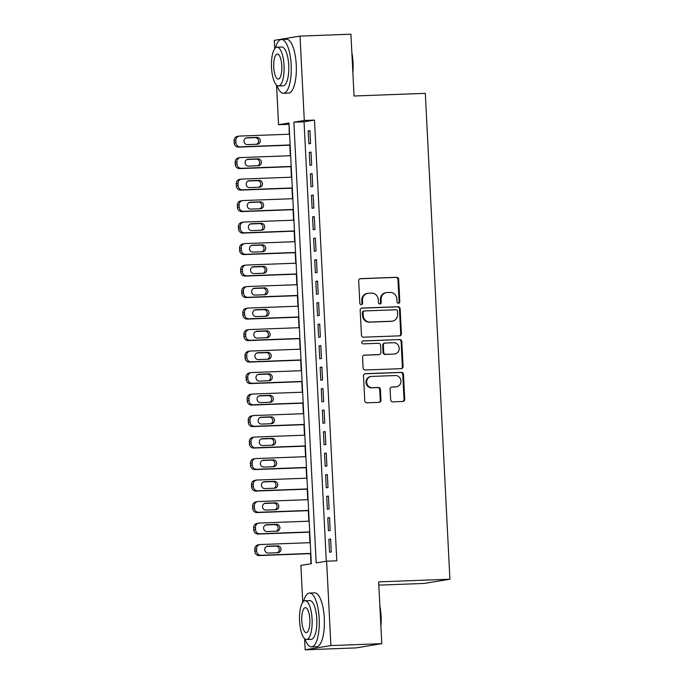 <?xml version="1.0" encoding="UTF-8"?>
<svg xmlns="http://www.w3.org/2000/svg" width="684" height="684" viewBox="0 0 684 684"><rect width="100%" height="100%" fill="white"/><g stroke="black" fill="none" stroke-linecap="round" stroke-linejoin="round"><path stroke-width="1.03" d="M398.473 303.277A1.479 1.402 80.7 0 0 399.789 301.747L398.661 279.328A2.112 2.001 80.7 0 0 396.549 277.294L360.579 278.636A2.112 2.001 80.7 0 0 358.69 280.816L359.827 303.243A1.479 1.402 80.7 0 0 361.468 304.645A1.479 1.402 80.7 0 0 362.623 303.132L362.477 300.233A6.763 6.395 80.7 0 1 368.531 293.239L371.523 293.128A6.763 6.395 80.7 0 1 378.261 299.643L378.414 302.542A1.479 1.402 80.7 0 0 380.048 303.952A1.479 1.402 80.7 0 0 381.21 302.439L381.065 299.541A6.763 6.395 80.7 0 1 387.11 292.547L390.111 292.436A6.763 6.395 80.7 0 1 396.848 298.951L396.994 301.849A1.479 1.402 80.7 0 0 398.473 303.277M398.276 303.268A1.479 1.402 80.7 0 0 399.097 301.866L397.96 279.44A2.112 2.001 80.7 0 0 395.856 277.405L360.015 278.747M361.109 304.654A1.479 1.402 80.7 0 0 361.93 303.251L361.785 300.344L362.477 300.233M379.697 303.961A1.479 1.402 80.7 0 0 380.509 302.559L380.364 299.652L381.065 299.541M390.649 399.815A2.112 2.001 80.7 0 0 392.753 401.85L402.842 401.474A2.112 2.001 80.7 0 0 404.731 399.294L403.474 374.387A2.112 2.001 80.7 0 0 401.371 372.353L365.401 373.695A2.112 2.001 80.7 0 0 363.503 375.884L364.769 400.781A2.112 2.001 80.7 0 0 366.872 402.816L379.064 402.363A2.112 2.001 80.7 0 0 380.954 400.183L380.415 389.521A2.112 2.001 80.7 0 0 378.312 387.486L372.267 387.708A5.66 5.344 80.7 0 1 371.061 376.482A5.66 5.344 80.7 0 1 371.694 376.422L395.369 375.542A5.66 5.344 80.7 0 1 396.575 386.768A5.66 5.344 80.7 0 1 395.942 386.828L392 386.973A2.112 2.001 80.7 0 0 390.102 389.162L390.649 399.815M274.712 48.744L274.284 40.33L300.019 36.098L350.918 34.2L354.047 96.008L425.311 93.349L449.918 579.211L378.662 581.87L381.792 643.67L330.894 645.576L305.158 649.8L304.594 638.668M300.019 36.098L304.294 120.478L293.863 122.197L316.188 562.906L326.627 561.188L330.894 645.576M326.627 561.188L336.802 560.812L314.478 120.102L304.294 120.478M399.516 335.853A2.112 2.001 80.7 0 0 401.414 333.664L400.149 308.766A2.112 2.001 80.7 0 0 398.045 306.731L362.075 308.074A2.112 2.001 80.7 0 0 360.177 310.254L361.443 335.16A2.112 2.001 80.7 0 0 363.546 337.195L399.516 335.853M401.807 341.581L403.073 366.479A2.112 2.001 80.7 0 1 401.183 368.659L365.213 370.001A2.112 2.001 80.7 0 1 363.101 367.966L362.563 357.313A2.112 2.001 80.7 0 1 364.452 355.124L379.047 354.586A2.112 2.001 80.7 0 0 380.937 352.397L380.578 345.326A2.112 2.001 80.7 0 0 378.474 343.291L363.281 343.864A1.479 1.402 80.7 0 1 362.973 340.923A1.479 1.402 80.7 0 1 363.136 340.906L399.704 339.546A2.112 2.001 80.7 0 1 401.807 341.581L401.115 341.692L402.38 366.59L403.073 366.479M310.579 143.503L309.92 130.601L308.185 130.892L308.835 143.785L310.579 143.503M311.665 164.998L311.015 152.105L309.271 152.387L309.929 165.289L311.665 164.998M312.759 186.501L312.101 173.599L310.365 173.881L311.015 186.783L312.759 186.501M313.845 207.996L313.195 195.094L311.451 195.385L312.109 208.278L313.845 207.996M314.931 229.491L314.281 216.597L312.545 216.879L313.195 229.781L314.931 229.491M316.025 250.994L315.367 238.092L313.631 238.383L314.281 251.276L316.025 250.994M317.111 272.488L316.461 259.595L314.717 259.877L315.375 272.779L317.111 272.488M318.197 293.992L317.547 281.09L315.811 281.372L316.461 294.274L318.197 293.992M319.291 315.486L318.633 302.584L316.897 302.875L317.547 315.769L319.291 315.486M320.377 336.981L319.727 324.088L317.983 324.37L318.641 337.272L320.377 336.981M321.471 358.484L320.813 345.582L319.077 345.873L319.727 358.767L321.471 358.484M322.557 379.979L321.907 367.086L320.163 367.368L320.822 380.27L322.557 379.979M323.643 401.482L322.993 388.58L321.258 388.863L321.907 401.764L323.643 401.482M324.738 422.977L324.079 410.075L322.344 410.366L322.993 423.259L324.738 422.977M325.823 444.472L325.174 431.578L323.429 431.861L324.088 444.762L325.823 444.472M326.909 465.975L326.259 453.073L324.524 453.364L325.174 466.257L326.909 465.975M328.004 487.47L327.345 474.576L325.61 474.858L326.259 487.76L328.004 487.47M329.089 508.973L328.44 496.071L326.696 496.353L327.354 509.255L329.089 508.973M330.184 530.468L329.526 517.566L327.79 517.856L328.44 530.75L330.184 530.468M314.478 120.102L304.047 121.812L326.302 561.248M328.876 539.351L329.534 552.253L331.27 551.962L330.62 539.069L328.876 539.351L330.628 539.291M289.058 124.274L289.238 134.218M289.794 145.188L290.332 155.713M290.888 166.682L291.418 177.216M291.974 188.185L292.513 198.711M293.068 209.68L293.598 220.214M294.154 231.175L294.684 241.708M295.24 252.678L295.779 263.203M296.334 274.173L296.865 284.706M297.42 295.676L297.95 306.201M298.506 317.171L299.045 327.704M299.601 338.674L300.131 349.199M300.686 360.169L301.225 370.694M301.781 381.663L302.311 392.197M302.867 403.167L303.397 413.692M303.952 424.661L304.491 435.195M305.047 446.165L305.577 456.69M306.133 467.659L306.663 478.184M307.219 489.154L307.757 499.688M308.313 510.657L308.843 521.182M309.399 532.152L309.938 542.686M310.493 553.655L310.998 563.761M378.825 585.128L424.183 583.435L449.918 579.211M381.792 643.67L356.056 647.902L305.158 649.8M302.756 602.322L300.883 565.42L311.323 563.701L288.999 122.992L278.559 124.71L276.558 85.09M288.742 124.326L278.559 124.71M304.047 121.812L293.863 122.197M308.185 130.892L309.938 130.824M309.271 152.387L311.023 152.318M310.365 173.881L312.109 173.822M311.451 195.385L313.204 195.316M312.545 216.879L314.289 216.819M313.631 238.383L315.384 238.314M314.717 259.877L316.47 259.809M315.811 281.372L317.556 281.312M316.897 302.875L318.65 302.807M317.983 324.37L319.736 324.31M319.077 345.873L320.822 345.805M320.163 367.368L321.916 367.299M321.258 388.863L323.002 388.803M322.344 410.366L324.096 410.297M323.429 431.861L325.182 431.801M324.524 453.364L326.268 453.295M325.61 474.858L327.362 474.79M326.696 496.353L328.448 496.293M327.79 517.856L329.534 517.788M386.357 292.624L385.665 292.735A6.763 6.395 80.7 0 0 380.364 299.652M367.778 293.316L367.077 293.436A6.763 6.395 80.7 0 0 361.785 300.344M399.388 335.853A2.112 2.001 80.7 0 0 400.713 333.775L399.456 308.877A2.112 2.001 80.7 0 0 397.344 306.842L361.503 308.176M397.472 311.186A1.479 1.402 80.7 0 0 395.993 309.767L364.418 310.946A1.479 1.402 80.7 0 0 363.093 312.468L363.255 315.529A6.763 6.395 80.7 0 0 369.984 322.044L391.573 321.241A6.763 6.395 80.7 0 0 397.626 314.247L397.472 311.186M363.726 311.058A1.479 1.402 80.7 0 0 362.4 312.588L363.093 312.468M392.325 321.164L391.633 321.283A6.763 6.395 80.7 0 1 390.872 321.352L369.292 322.164A6.763 6.395 80.7 0 1 362.554 315.649L362.4 312.588M401.055 368.667A2.112 2.001 80.7 0 0 402.38 366.59M363.888 355.235L378.346 354.697A2.112 2.001 80.7 0 0 378.585 354.671L379.278 354.56M362.665 341.017L399.704 339.546M394.181 354.021A5.66 5.344 80.7 0 0 399.217 347.84A5.66 5.344 80.7 0 0 393.608 342.727L385.263 343.043A2.112 2.001 80.7 0 0 383.373 345.223L383.733 352.294A2.112 2.001 80.7 0 0 385.836 354.329L393.488 354.132A5.66 5.344 80.7 0 0 394.121 354.073L394.813 353.953M384.57 343.154A2.112 2.001 80.7 0 0 382.681 345.343L383.373 345.223M393.488 354.132L385.143 354.449A2.112 2.001 80.7 0 1 383.04 352.405L382.681 345.343M401.115 341.692A2.112 2.001 80.7 0 0 399.011 339.657M396.575 386.768L395.882 386.879A5.66 5.344 80.7 0 1 395.249 386.939L391.428 387.084M371.061 376.482L370.369 376.602A5.66 5.344 80.7 0 0 371.566 387.828L372.267 387.708M378.936 402.372A2.112 2.001 80.7 0 0 380.261 400.294L379.723 389.641A2.112 2.001 80.7 0 0 377.611 387.597L371.566 387.828M402.714 401.482A2.112 2.001 80.7 0 0 404.039 399.405L402.773 374.507A2.112 2.001 80.7 0 0 400.67 372.472L364.828 373.806M290.11 144.957L240.221 146.812A4.309 4.07 80.7 0 1 235.929 142.665L235.818 140.519A4.309 4.07 80.7 0 1 239.674 136.065L289.563 134.201M290.119 145.17L238.477 147.103A4.309 4.07 -99.3 0 1 234.193 142.956L234.082 140.801A4.309 4.07 -99.3 0 1 237.451 136.398L239.195 136.116M256.62 144.264A3.446 3.258 80.7 0 0 255.132 137.646L245.966 137.988M247.446 144.606L257.218 144.238A3.446 3.258 80.7 0 0 260.288 140.477A3.446 3.258 80.7 0 0 256.876 137.364L247.104 137.732A3.446 3.258 80.7 0 0 244.034 141.494A3.446 3.258 80.7 0 0 247.446 144.606M351.85 52.54A26.283 8.541 87.9 0 1 353.047 62.68A26.283 8.541 87.9 0 1 352.884 73.043M352.705 69.443A26.924 8.747 -92.1 0 0 352.645 62.663A26.924 8.747 -92.1 0 0 352.021 55.985M276.892 85.372A26.924 8.747 -92.1 0 0 283.467 93.298A26.924 8.747 -92.1 0 0 291.162 64.963A26.924 8.747 -92.1 0 0 281.457 39.484A26.924 8.747 -92.1 0 0 275.49 47.88M283.467 93.298L288.554 93.109A26.924 8.747 -92.1 0 0 296.249 64.766A26.924 8.747 -92.1 0 0 286.545 39.287L281.457 39.484M277.054 47.187L281.74 47.016A19.391 6.301 87.9 0 1 288.725 65.356A19.391 6.301 87.9 0 1 283.185 85.765L278.499 85.936A19.391 6.301 -92.1 0 0 284.04 65.536A19.391 6.301 -92.1 0 0 277.054 47.187A19.391 6.301 -92.1 0 0 271.522 67.588A19.391 6.301 -92.1 0 0 278.499 85.936M273.745 67.229A12.492 4.061 -92.1 0 0 278.243 79.045A12.492 4.061 -92.1 0 0 281.817 65.903A12.492 4.061 -92.1 0 0 277.311 54.079A12.492 4.061 -92.1 0 0 273.745 67.229M379.894 606.118A26.283 8.541 87.9 0 1 381.091 616.258A26.283 8.541 87.9 0 1 380.928 626.621M380.749 623.021A26.924 8.747 -92.1 0 0 380.689 616.241A26.924 8.747 -92.1 0 0 380.065 609.564M304.936 638.95A26.924 8.747 -92.1 0 0 311.511 646.876A26.924 8.747 -92.1 0 0 319.197 618.541A26.924 8.747 -92.1 0 0 309.501 593.054A26.924 8.747 -92.1 0 0 303.534 601.458M311.511 646.876L316.598 646.688A26.924 8.747 -92.1 0 0 324.293 618.345A26.924 8.747 -92.1 0 0 314.589 592.866L309.501 593.054M305.098 600.766L309.784 600.595A19.391 6.301 87.9 0 1 316.769 618.934A19.391 6.301 87.9 0 1 311.229 639.343L306.543 639.514A19.391 6.301 -92.1 0 0 312.084 619.114A19.391 6.301 -92.1 0 0 305.098 600.766A19.391 6.301 -92.1 0 0 299.566 621.166A19.391 6.301 -92.1 0 0 306.543 639.514M301.789 620.807A12.492 4.061 -92.1 0 0 306.287 632.623A12.492 4.061 -92.1 0 0 309.861 619.482A12.492 4.061 -92.1 0 0 305.355 607.657A12.492 4.061 -92.1 0 0 301.789 620.807M291.196 166.451L241.307 168.315A4.309 4.07 80.7 0 1 237.015 164.169L236.912 162.014A4.309 4.07 80.7 0 1 240.759 157.568L290.649 155.704M291.204 166.674L239.571 168.597A4.309 4.07 -99.3 0 1 235.279 164.451L235.168 162.305A4.309 4.07 -99.3 0 1 238.545 157.901L240.281 157.611M257.706 165.767A3.446 3.258 80.7 0 0 256.226 159.15L247.052 159.492M248.54 166.109L258.313 165.742A3.446 3.258 80.7 0 0 261.373 161.98A3.446 3.258 80.7 0 0 257.962 158.859L248.189 159.227A3.446 3.258 80.7 0 0 245.12 162.989A3.446 3.258 80.7 0 0 248.54 166.109M292.282 187.955L242.392 189.81A4.309 4.07 80.7 0 1 238.109 185.663L237.998 183.517A4.309 4.07 80.7 0 1 241.854 179.063L291.743 177.199M292.299 188.168L240.657 190.101A4.309 4.07 -99.3 0 1 236.365 185.954L236.262 183.799A4.309 4.07 -99.3 0 1 239.631 179.396L241.367 179.114M258.8 187.262A3.446 3.258 80.7 0 0 257.312 180.644L248.138 180.986M249.626 187.604L259.398 187.236A3.446 3.258 80.7 0 0 262.468 183.474A3.446 3.258 80.7 0 0 259.048 180.362L249.275 180.721A3.446 3.258 80.7 0 0 246.214 184.492A3.446 3.258 80.7 0 0 249.626 187.604M293.376 209.449L243.487 211.313A4.309 4.07 80.7 0 1 239.195 207.167L239.084 205.012A4.309 4.07 80.7 0 1 242.94 200.557L292.829 198.702M293.385 209.672L241.743 211.595A4.309 4.07 -99.3 0 1 237.459 207.449L237.348 205.294A4.309 4.07 -99.3 0 1 240.717 200.891L242.461 200.609M259.886 208.757A3.446 3.258 80.7 0 0 258.398 202.139L249.232 202.49M250.712 209.099L260.484 208.74A3.446 3.258 80.7 0 0 263.554 204.969A3.446 3.258 80.7 0 0 260.142 201.857L250.37 202.225A3.446 3.258 80.7 0 0 247.3 205.987A3.446 3.258 80.7 0 0 250.712 209.099M294.462 230.944L244.573 232.808A4.309 4.07 80.7 0 1 240.281 228.661L240.178 226.507A4.309 4.07 80.7 0 1 244.026 222.061L293.915 220.197M294.471 231.166L242.837 233.09A4.309 4.07 -99.3 0 1 238.545 228.943L238.434 226.797A4.309 4.07 -99.3 0 1 241.811 222.394L243.547 222.103M260.972 230.26A3.446 3.258 80.7 0 0 259.493 223.642L250.318 223.984M251.806 230.602L261.579 230.234A3.446 3.258 80.7 0 0 264.648 226.472A3.446 3.258 80.7 0 0 261.228 223.352L251.456 223.719A3.446 3.258 80.7 0 0 248.386 227.481A3.446 3.258 80.7 0 0 251.806 230.602M295.556 252.447L245.659 254.303A4.309 4.07 80.7 0 1 241.375 250.156L241.264 248.01A4.309 4.07 80.7 0 1 245.12 243.555L295.009 241.7M295.565 252.661L243.923 254.593A4.309 4.07 -99.3 0 1 239.631 250.447L239.528 248.292A4.309 4.07 -99.3 0 1 242.897 243.889L244.641 243.607M262.066 251.755A3.446 3.258 80.7 0 0 260.578 245.137L251.413 245.479M252.892 252.097L262.665 251.738A3.446 3.258 80.7 0 0 265.734 247.967A3.446 3.258 80.7 0 0 262.314 244.855L252.541 245.223A3.446 3.258 80.7 0 0 249.48 248.985A3.446 3.258 80.7 0 0 252.892 252.097M296.642 273.942L246.753 275.806A4.309 4.07 80.7 0 1 242.461 271.659L242.35 269.505A4.309 4.07 80.7 0 1 246.206 265.059L296.095 263.195M296.651 274.164L245.009 276.088A4.309 4.07 -99.3 0 1 240.725 271.941L240.614 269.795A4.309 4.07 -99.3 0 1 243.991 265.392L245.727 265.101M263.152 273.258A3.446 3.258 80.7 0 0 261.664 266.64L252.499 266.982M253.986 273.6L263.759 273.232A3.446 3.258 80.7 0 0 266.82 269.47A3.446 3.258 80.7 0 0 263.408 266.35L253.636 266.717A3.446 3.258 80.7 0 0 250.566 270.479A3.446 3.258 80.7 0 0 253.986 273.6M297.728 295.445L247.839 297.301A4.309 4.07 80.7 0 1 243.555 293.154L243.444 291.008A4.309 4.07 80.7 0 1 247.3 286.553L297.189 284.689M297.745 295.659L246.103 297.591A4.309 4.07 -99.3 0 1 241.811 293.445L241.7 291.29A4.309 4.07 -99.3 0 1 245.077 286.887L246.813 286.605M264.238 294.753A3.446 3.258 80.7 0 0 262.759 288.135L253.584 288.477M255.072 295.095L264.845 294.727A3.446 3.258 80.7 0 0 267.914 290.965A3.446 3.258 80.7 0 0 264.494 287.853L254.722 288.212A3.446 3.258 80.7 0 0 251.652 291.983A3.446 3.258 80.7 0 0 255.072 295.095M298.822 316.94L248.933 318.804A4.309 4.07 80.7 0 1 244.641 314.657L244.53 312.502A4.309 4.07 80.7 0 1 248.386 308.048L298.275 306.193M298.831 317.162L247.189 319.086A4.309 4.07 -99.3 0 1 242.906 314.939L242.794 312.793A4.309 4.07 -99.3 0 1 246.163 308.39L247.907 308.099M265.332 316.247A3.446 3.258 80.7 0 0 263.844 309.638L254.679 309.98M256.158 316.589L265.931 316.23A3.446 3.258 80.7 0 0 269 312.46A3.446 3.258 80.7 0 0 265.589 309.348L255.816 309.715A3.446 3.258 80.7 0 0 252.747 313.477A3.446 3.258 80.7 0 0 256.158 316.589M299.908 338.435L250.019 340.299A4.309 4.07 80.7 0 1 245.727 336.152L245.624 334.006A4.309 4.07 80.7 0 1 249.472 329.551L299.361 327.687M299.917 338.657L248.283 340.581A4.309 4.07 -99.3 0 1 243.991 336.434L243.88 334.288A4.309 4.07 -99.3 0 1 247.257 329.885L248.993 329.603M266.418 337.751A3.446 3.258 80.7 0 0 264.939 331.133L255.765 331.475M257.252 338.093L267.025 337.725A3.446 3.258 80.7 0 0 270.086 333.963A3.446 3.258 80.7 0 0 266.674 330.851L256.902 331.21A3.446 3.258 80.7 0 0 253.832 334.98A3.446 3.258 80.7 0 0 257.252 338.093M300.994 359.938L251.105 361.793A4.309 4.07 80.7 0 1 246.821 357.647L246.71 355.5A4.309 4.07 80.7 0 1 250.566 351.046L300.456 349.191M301.011 360.16L249.369 362.084A4.309 4.07 -99.3 0 1 245.077 357.937L244.975 355.783A4.309 4.07 -99.3 0 1 248.343 351.379L250.079 351.097M267.512 359.245A3.446 3.258 80.7 0 0 266.025 352.628L256.851 352.97M258.338 359.587L268.111 359.228A3.446 3.258 80.7 0 0 271.18 355.458A3.446 3.258 80.7 0 0 267.76 352.346L257.988 352.713A3.446 3.258 80.7 0 0 254.927 356.475A3.446 3.258 80.7 0 0 258.338 359.587M302.089 381.433L252.199 383.296A4.309 4.07 80.7 0 1 247.907 379.15L247.796 376.995A4.309 4.07 80.7 0 1 251.652 372.549L301.541 370.685M302.097 381.655L250.455 383.579A4.309 4.07 -99.3 0 1 246.172 379.432L246.06 377.286A4.309 4.07 -99.3 0 1 249.429 372.883L251.173 372.592M268.598 380.749A3.446 3.258 80.7 0 0 267.111 374.131L257.945 374.473M259.424 381.091L269.197 380.723A3.446 3.258 80.7 0 0 272.266 376.961A3.446 3.258 80.7 0 0 268.855 373.84L259.082 374.208A3.446 3.258 80.7 0 0 256.013 377.97A3.446 3.258 80.7 0 0 259.424 381.091M303.174 402.936L253.285 404.791A4.309 4.07 80.7 0 1 248.993 400.644L248.891 398.498A4.309 4.07 80.7 0 1 252.738 394.044L302.627 392.18M303.183 403.15L251.55 405.082A4.309 4.07 -99.3 0 1 247.257 400.935L247.146 398.781A4.309 4.07 -99.3 0 1 250.524 394.377L252.259 394.095M269.684 402.243A3.446 3.258 80.7 0 0 268.205 395.626L259.031 395.968M260.518 402.585L270.291 402.218A3.446 3.258 80.7 0 0 273.361 398.456A3.446 3.258 80.7 0 0 269.941 395.343L260.168 395.703A3.446 3.258 80.7 0 0 257.099 399.473A3.446 3.258 80.7 0 0 260.518 402.585M304.269 424.431L254.371 426.294A4.309 4.07 80.7 0 1 250.088 422.148L249.976 419.993A4.309 4.07 80.7 0 1 253.832 415.539L303.722 413.683M304.277 424.653L252.635 426.577A4.309 4.07 -99.3 0 1 248.343 422.43L248.241 420.284A4.309 4.07 -99.3 0 1 251.609 415.881L253.354 415.59M270.779 423.738A3.446 3.258 80.7 0 0 269.291 417.129L260.125 417.471M261.604 424.08L271.377 423.721A3.446 3.258 80.7 0 0 274.446 419.95A3.446 3.258 80.7 0 0 271.026 416.838L261.254 417.206A3.446 3.258 80.7 0 0 258.193 420.968A3.446 3.258 80.7 0 0 261.604 424.08M305.355 445.925L255.465 447.789A4.309 4.07 80.7 0 1 251.173 443.642L251.062 441.496A4.309 4.07 80.7 0 1 254.918 437.042L304.808 435.178M305.363 446.148L253.721 448.08A4.309 4.07 -99.3 0 1 249.438 443.925L249.327 441.779A4.309 4.07 -99.3 0 1 252.704 437.375L254.439 437.093M271.864 445.241A3.446 3.258 80.7 0 0 270.377 438.624L261.211 438.966M262.699 445.583L272.471 445.216A3.446 3.258 80.7 0 0 275.532 441.454A3.446 3.258 80.7 0 0 272.121 438.341L262.348 438.701A3.446 3.258 80.7 0 0 259.279 442.471A3.446 3.258 80.7 0 0 262.699 445.583M306.441 467.429L256.551 469.284A4.309 4.07 80.7 0 1 252.268 465.137L252.157 462.991A4.309 4.07 80.7 0 1 256.013 458.536L305.902 456.681M306.458 467.651L254.816 469.575A4.309 4.07 -99.3 0 1 250.524 465.428L250.412 463.273A4.309 4.07 -99.3 0 1 253.79 458.87L255.525 458.588M272.95 466.736A3.446 3.258 80.7 0 0 271.471 460.118L262.297 460.46M263.785 467.078L273.557 466.719A3.446 3.258 80.7 0 0 276.627 462.948A3.446 3.258 80.7 0 0 273.207 459.836L263.434 460.204A3.446 3.258 80.7 0 0 260.365 463.966A3.446 3.258 80.7 0 0 263.785 467.078M307.535 488.923L257.646 490.787A4.309 4.07 80.7 0 1 253.354 486.64L253.242 484.486A4.309 4.07 80.7 0 1 257.099 480.04L306.988 478.176M307.543 489.146L255.901 491.069A4.309 4.07 -99.3 0 1 251.609 486.923L251.507 484.776A4.309 4.07 -99.3 0 1 254.876 480.373L256.62 480.082M274.045 488.239A3.446 3.258 80.7 0 0 272.557 481.621L263.391 481.964M264.87 488.581L274.643 488.214A3.446 3.258 80.7 0 0 277.713 484.452A3.446 3.258 80.7 0 0 274.301 481.331L264.528 481.698A3.446 3.258 80.7 0 0 261.459 485.46A3.446 3.258 80.7 0 0 264.87 488.581M308.621 510.426L258.732 512.282A4.309 4.07 80.7 0 1 254.439 508.135L254.337 505.989A4.309 4.07 80.7 0 1 258.184 501.534L308.074 499.671M308.629 510.64L256.996 512.572A4.309 4.07 -99.3 0 1 252.704 508.426L252.593 506.271A4.309 4.07 -99.3 0 1 255.97 501.868L257.706 501.586M275.13 509.734A3.446 3.258 80.7 0 0 273.651 503.116L264.477 503.458M265.965 510.076L275.738 509.708A3.446 3.258 80.7 0 0 278.798 505.946A3.446 3.258 80.7 0 0 275.387 502.834L265.614 503.193A3.446 3.258 80.7 0 0 262.545 506.964A3.446 3.258 80.7 0 0 265.965 510.076M309.707 531.921L259.817 533.785A4.309 4.07 80.7 0 1 255.534 529.638L255.423 527.484A4.309 4.07 80.7 0 1 259.279 523.038L309.168 521.174M309.724 532.143L258.082 534.067A4.309 4.07 -99.3 0 1 253.79 529.92L253.687 527.774A4.309 4.07 -99.3 0 1 257.056 523.371L258.791 523.08M276.225 531.229A3.446 3.258 80.7 0 0 274.737 524.619L265.563 524.961M267.051 531.571L276.823 531.212A3.446 3.258 80.7 0 0 279.893 527.441A3.446 3.258 80.7 0 0 276.473 524.329L266.7 524.696A3.446 3.258 80.7 0 0 263.639 528.458A3.446 3.258 80.7 0 0 267.051 531.571M310.801 553.416L260.912 555.28A4.309 4.07 80.7 0 1 256.62 551.133L256.509 548.987A4.309 4.07 80.7 0 1 260.365 544.532L310.254 542.668M310.81 553.638L259.168 555.57A4.309 4.07 -99.3 0 1 254.884 551.415L254.773 549.269A4.309 4.07 -99.3 0 1 258.142 544.866L259.886 544.584M277.311 552.732A3.446 3.258 80.7 0 0 275.823 546.114L266.657 546.456M268.137 553.074L277.909 552.706A3.446 3.258 80.7 0 0 280.979 548.944A3.446 3.258 80.7 0 0 277.567 545.832L267.795 546.191A3.446 3.258 80.7 0 0 264.725 549.962A3.446 3.258 80.7 0 0 268.137 553.074M399.097 301.866L399.789 301.747M361.93 303.251L362.623 303.132M380.509 302.559L381.21 302.439M360.117 278.713L360.579 278.636M395.856 277.405L396.549 277.294M397.96 279.44L398.661 279.328M361.605 308.151L362.075 308.074M397.344 306.842L398.045 306.731M399.456 308.877L400.149 308.766M400.713 333.775L401.414 333.664M362.554 315.649L363.255 315.529M369.292 322.164L369.984 322.044M390.872 321.352L391.573 321.241M363.991 355.201L364.452 355.124M378.346 354.697L379.047 354.586M383.04 352.405L383.733 352.294M385.143 354.449L385.836 354.329M391.53 387.05L392 386.973M395.249 386.939L395.942 386.828M377.611 387.597L378.312 387.486M379.723 389.641L380.415 389.521M380.261 400.294L380.954 400.183M364.931 373.772L365.401 373.695M400.67 372.472L401.371 372.353M402.773 374.507L403.474 374.387M404.039 399.405L404.731 399.294M240.221 146.812L238.477 147.103M235.818 140.519L234.082 140.801M235.929 142.665L234.193 142.956M246.343 137.852L247.104 137.732M255.132 137.646L256.876 137.364M241.307 168.315L239.571 168.597M236.912 162.014L235.168 162.305M237.015 164.169L235.279 164.451M247.428 159.355L248.189 159.227M256.226 159.15L257.962 158.859M242.392 189.81L240.657 190.101M237.998 183.517L236.262 183.799M238.109 185.663L236.365 185.954M248.514 180.85L249.275 180.721M257.312 180.644L259.048 180.362M243.487 211.313L241.743 211.595M239.084 205.012L237.348 205.294M239.195 207.167L237.459 207.449M249.609 202.344L250.37 202.225M258.398 202.139L260.142 201.857M244.573 232.808L242.837 233.09M240.178 226.507L238.434 226.797M240.281 228.661L238.545 228.943M250.695 223.848L251.456 223.719M259.493 223.642L261.228 223.352M245.659 254.303L243.923 254.593M241.264 248.01L239.528 248.292M241.375 250.156L239.631 250.447M251.78 245.342L252.541 245.223M260.578 245.137L262.314 244.855M246.753 275.806L245.009 276.088M242.35 269.505L240.614 269.795M242.461 271.659L240.725 271.941M252.875 266.846L253.636 266.717M261.664 266.64L263.408 266.35M247.839 297.301L246.103 297.591M243.444 291.008L241.7 291.29M243.555 293.154L241.811 293.445M253.961 288.34L254.722 288.212M262.759 288.135L264.494 287.853M248.933 318.804L247.189 319.086M244.53 312.502L242.794 312.793M244.641 314.657L242.906 314.939M255.055 309.835L255.816 309.715M263.844 309.638L265.589 309.348M250.019 340.299L248.283 340.581M245.624 334.006L243.88 334.288M245.727 336.152L243.991 336.434M256.141 331.338L256.902 331.21M264.939 331.133L266.674 330.851M251.105 361.793L249.369 362.084M246.71 355.5L244.975 355.783M246.821 357.647L245.077 357.937M257.227 352.833L257.988 352.713M266.025 352.628L267.76 352.346M252.199 383.296L250.455 383.579M247.796 376.995L246.06 377.286M247.907 379.15L246.172 379.432M258.321 374.336L259.082 374.208M267.111 374.131L268.855 373.84M253.285 404.791L251.55 405.082M248.891 398.498L247.146 398.781M248.993 400.644L247.257 400.935M259.407 395.831L260.168 395.703M268.205 395.626L269.941 395.343M254.371 426.294L252.635 426.577M249.976 419.993L248.241 420.284M250.088 422.148L248.343 422.43M260.493 417.326L261.254 417.206M269.291 417.129L271.026 416.838M255.465 447.789L253.721 448.08M251.062 441.496L249.327 441.779M251.173 443.642L249.438 443.925M261.587 438.829L262.348 438.701M270.377 438.624L272.121 438.341M256.551 469.284L254.816 469.575M252.157 462.991L250.412 463.273M252.268 465.137L250.524 465.428M262.673 460.323L263.434 460.204M271.471 460.118L273.207 459.836M257.646 490.787L255.901 491.069M253.242 484.486L251.507 484.776M253.354 486.64L251.609 486.923M263.767 481.827L264.528 481.698M272.557 481.621L274.301 481.331M258.732 512.282L256.996 512.572M254.337 505.989L252.593 506.271M254.439 508.135L252.704 508.426M264.853 503.321L265.614 503.193M273.651 503.116L275.387 502.834M259.817 533.785L258.082 534.067M255.423 527.484L253.687 527.774M255.534 529.638L253.79 529.92M265.939 524.816L266.7 524.696M274.737 524.619L276.473 524.329M260.912 555.28L259.168 555.57M256.509 548.987L254.773 549.269M256.62 551.133L254.884 551.415M267.034 546.319L267.795 546.191M275.823 546.114L277.567 545.832M363.563 311.075L364.256 310.964M384.34 343.18L385.032 343.069"/></g></svg>
